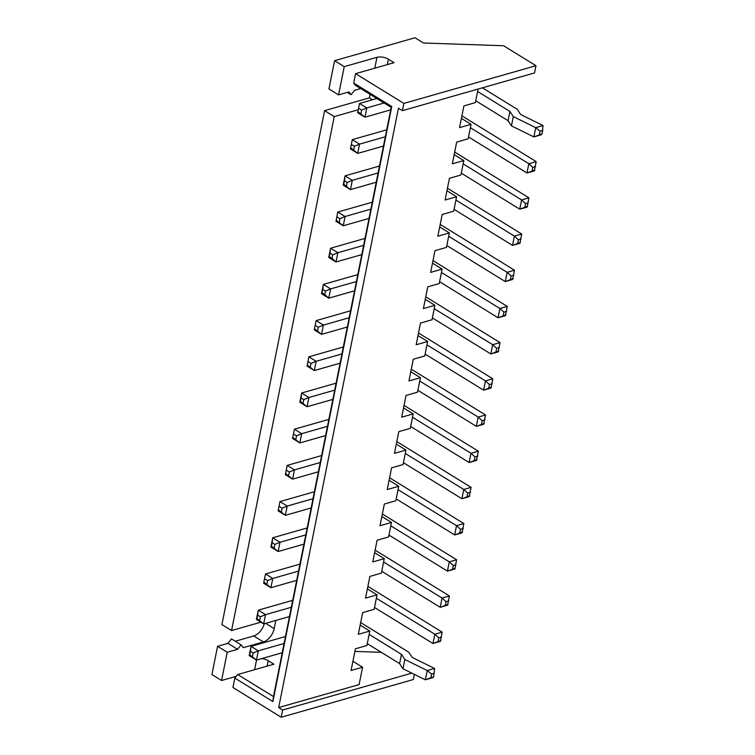 <?xml version="1.0" encoding="UTF-8"?>
<svg xmlns="http://www.w3.org/2000/svg" width="755" height="755" viewBox="0 0 755 755"><rect width="100%" height="100%" fill="white"/><g stroke="black" fill="none" stroke-linecap="round" stroke-linejoin="round"><path stroke-width="1.13" d="M411.824 673.139L282.663 710.011L278.689 707.558L359.097 684.606L362.57 667.231L352.925 661.286M278.689 707.558L398.451 108.201L402.424 110.655L534.521 72.942L535.965 65.704L403.878 103.416L402.424 110.655M362.57 667.231L351.075 670.515L355.416 648.8L366.902 645.516L369.799 631.038L358.314 634.323L362.655 612.607L374.14 609.323L377.028 594.846L365.543 598.13L369.884 576.414L381.369 573.13L384.267 558.653L372.772 561.937L377.113 540.221L388.599 536.937L391.496 522.46L380.01 525.744L384.342 504.029L395.837 500.744L398.725 486.267L387.239 489.551L391.581 467.836L403.066 464.551L405.954 450.074L394.469 453.359L398.81 431.643L410.295 428.359L413.193 413.882L401.707 417.166L406.039 395.45L417.534 392.166L420.422 377.689L408.936 380.973L413.278 359.257L424.763 355.973L427.651 341.496L416.165 344.78L420.507 323.065L431.992 319.78L434.889 305.303L423.404 308.587L427.736 286.872L439.221 283.587L442.119 269.11L430.633 272.395L434.974 250.669L446.46 247.395L449.348 232.918L437.862 236.192L442.204 214.477L453.689 211.202L456.586 196.725L445.101 199.999L449.433 178.284L460.918 175.009L463.815 160.532L452.33 163.807L456.671 142.091L468.157 138.816L471.044 124.339L459.559 127.614L463.9 105.898L475.386 102.623L478.094 89.052M369.799 631.038L360.154 625.093M377.028 594.846L367.383 588.9M384.267 558.653L374.622 552.707M391.496 522.46L381.851 516.514M398.725 486.267L389.08 480.322M405.954 450.074L396.318 444.129M413.193 413.882L403.548 407.936M420.422 377.689L410.777 371.743M427.651 341.496L418.015 335.55M434.889 305.303L425.244 299.357M442.119 269.11L432.473 263.165M449.348 232.918L439.703 226.972M456.586 196.725L446.941 190.779M463.815 160.532L454.17 154.586M471.044 124.339L461.399 118.393M535.965 65.704L503.594 45.753L423.498 42.997L414.986 37.75L334.578 60.702L328.935 88.939L338.589 94.885L348.933 91.931L351.075 94.734L354.671 90.298L360.72 88.571M282.663 710.011L281.219 717.25L232.936 687.494L234.814 678.084L272.876 701.537L391.769 106.521L353.708 83.069L355.435 85.306L391.213 107.361L391.769 106.521M403.878 103.416L355.596 73.66L353.708 83.069M354.897 651.405L381.294 652.311M414.344 674.375L413.315 679.538L281.219 717.25M217.563 646.308L227.217 652.263L237.551 649.309L241.147 644.864L231.492 638.919L227.897 643.354L217.563 646.308L211.919 674.536L221.574 680.491L236.258 676.301M358.257 109.749L334.248 116.6L231.559 630.548L221.904 624.593L324.593 110.655L369.393 97.857L370.092 94.347M264.269 623.743A12.306 7.163 -58.4 0 1 253.746 635.974L235.277 641.25M355.596 73.66L394.072 62.674L388.391 59.173A8.211 3.586 -168.7 0 0 376.971 57.314L344.233 66.657L334.578 60.702M234.814 678.084L237.693 674.526L273.48 696.582L391.213 107.361M272.876 701.537L273.48 696.582M237.693 674.526L273.876 664.202L268.195 660.701A8.211 3.586 11.3 0 0 261.73 658.596M344.233 66.657L338.589 94.885M260.871 622.177L231.559 630.548M241.147 644.864L243.299 647.667L263.401 641.929A12.306 7.163 121.6 0 0 274.188 628.613L275.82 620.45M227.217 652.263L221.574 680.491M227.897 643.354L237.551 649.309M324.593 110.655L334.248 116.6M369.393 97.857L372.47 99.764M347.291 92.403L351.075 94.734M360.663 622.554L408.804 652.235L412.183 657.416L434.597 668.496L433.644 676.763L432.719 677.707L425.367 679.802L402.972 668.779L399.603 663.598L367.279 643.666M434.578 668.439L427.226 670.534L404.831 659.511L401.452 654.33L369.129 634.408M367.893 586.361L442.166 632.143L440.316 641.41L432.964 643.505L374.508 607.473M442.166 632.143L434.814 634.238L376.358 598.215M375.122 550.168L449.404 595.95L442.052 598.045L383.587 562.022M449.404 595.95L447.555 605.217L440.203 607.313L381.737 571.28M382.36 513.976L456.633 559.757L454.784 569.025L447.432 571.12L388.967 535.087M456.633 559.757L449.282 561.852L390.826 525.829M389.589 477.783L463.863 523.564L462.013 532.832L454.661 534.927L396.205 498.895M463.863 523.564L456.511 525.659L398.055 489.636M396.819 441.59L471.101 487.371L463.749 489.466L405.284 453.444M471.101 487.371L469.242 496.639L461.89 498.734L403.434 462.702M404.057 405.397L478.33 451.179L476.481 460.446L469.129 462.541L410.663 426.509M478.33 451.179L470.978 453.274L412.523 417.241M411.286 369.204L485.559 414.986L483.71 424.253L476.358 426.349L417.902 390.316M485.559 414.986L478.208 417.081L419.752 381.048M418.515 333.012L492.798 378.793L485.446 380.888L426.981 344.856M492.798 378.793L490.939 388.061L483.587 390.156L425.131 354.123M425.754 296.819L500.027 342.6L492.675 344.695L434.21 308.663M500.027 342.6L498.177 351.868L490.826 353.963L432.36 317.93M432.983 260.626L507.256 306.407L505.406 315.675L498.055 317.77L439.599 281.738M507.256 306.407L499.904 308.502L441.448 272.47M440.212 224.433L514.485 270.214L512.636 279.482L505.284 281.577L446.828 245.545M514.485 270.214L507.143 272.31L448.678 236.277M447.451 188.24L521.724 234.022L519.874 243.289L512.522 245.384L454.057 209.352M521.724 234.022L514.372 236.117L455.907 200.084M454.68 152.048L528.953 197.829L527.103 207.096L519.751 209.192L461.296 173.159M528.953 197.829L521.601 199.924L463.145 163.892M461.909 115.855L536.182 161.636L534.332 170.904L526.981 172.999L468.525 136.966M536.182 161.636L528.83 163.731L470.374 127.699M482.388 87.825L517.288 109.333L520.657 114.524L543.053 125.547L542.118 133.871L541.203 134.815L533.851 136.91L511.456 125.887L508.087 120.706L475.754 100.774M543.053 125.547L535.701 127.642L513.306 116.619L509.936 111.438L477.604 91.506M401.452 654.33L399.603 663.598M404.831 659.511L402.972 668.779M434.333 673.29L431.577 674.073L427.226 670.534M427.245 670.591L425.367 679.802M433.644 676.763L425.414 679.783M441.562 637.097L438.806 637.881L434.814 634.238L432.964 643.505L440.873 640.57M448.8 600.904L446.045 601.688L442.052 598.045L440.203 607.313L448.102 604.377M456.029 564.712L453.274 565.495L449.282 561.852L447.432 571.12L455.331 568.185M463.259 528.519L460.503 529.302L456.511 525.659L454.661 534.927L462.57 531.992M470.497 492.326L467.741 493.109L463.749 489.466L461.89 498.734L469.799 495.799M477.726 456.133L474.97 456.917L470.978 453.274L469.129 462.541L477.028 459.606M484.955 419.94L482.2 420.724L478.208 417.081L476.358 426.349L484.266 423.413M492.194 383.748L489.429 384.531L485.446 380.888L483.587 390.156L491.496 387.221M499.423 347.555L496.667 348.338L492.675 344.695L490.826 353.963L498.725 351.028M506.652 311.362L503.896 312.145L499.904 308.502L498.055 317.77L505.963 314.835M513.891 275.169L511.126 275.952L507.143 272.31L505.284 281.577L513.192 278.642M521.12 238.976L518.364 239.76L514.372 236.117L512.522 245.384L520.422 242.449M528.349 202.784L525.593 203.567L521.601 199.924L519.751 209.192L527.66 206.257M535.578 166.591L532.822 167.374L528.83 163.731L526.981 172.999L534.889 170.064M509.936 111.438L508.087 120.706M513.306 116.619L511.456 125.887M542.817 130.398L540.061 131.181L535.701 127.642M535.729 127.699L533.851 136.91M542.118 133.871L533.889 136.891M298.555 571.091L272.772 578.453L265.496 573.97L299.943 564.136M265.496 573.97L263.646 583.237L265.496 573.97M296.706 580.35L270.922 587.711L263.646 583.237M264.892 578.925L267.619 580.604L272.772 578.453L270.922 587.711L264.203 582.398M305.784 534.899L280.001 542.26L278.151 551.518L270.875 547.045L271.432 546.205L278.151 551.518L303.935 544.157M274.159 547.885L274.858 544.412L280.001 542.26L272.734 537.777L307.181 527.943M274.858 544.412L272.13 542.732L272.734 537.777L270.875 547.045M320.252 462.513L294.469 469.874L287.193 465.391L321.639 455.558M287.193 465.391L285.343 474.659L287.193 465.391M318.402 471.771L292.619 479.132L285.343 474.659M286.589 470.337L289.316 472.026L294.469 469.874L292.619 479.132L285.9 473.819M313.023 498.706L287.23 506.067L279.963 501.584L314.41 491.75M279.963 501.584L278.114 510.852L279.963 501.584M311.164 507.964L285.381 515.325L278.114 510.852M281.389 511.692L282.087 508.219L287.23 506.067L285.381 515.325L278.661 510.012M327.481 426.32L301.698 433.681L294.431 429.199L328.869 419.365M294.431 429.199L292.572 438.466L294.431 429.199M325.632 435.578L299.848 442.94L292.572 438.466M295.856 439.306L296.555 435.833L301.698 433.681L299.848 442.94L293.129 437.626M363.646 245.356L337.863 252.717L336.003 261.976L328.736 257.493L329.293 256.662L332.021 258.342L336.003 261.976L361.796 254.614M332.021 258.342L332.71 254.86L337.863 252.717L330.586 248.235L365.033 238.401M332.71 254.86L329.982 253.18L330.586 248.235L328.736 257.493M356.407 281.549L330.624 288.91L328.774 298.168L321.507 293.686L322.055 292.855L324.782 294.535L328.774 298.168L354.557 290.807M324.782 294.535L325.481 291.052L330.624 288.91L323.357 284.427L357.804 274.593M325.481 291.052L322.753 289.373L323.357 284.427L321.507 293.686M349.178 317.742L323.395 325.103L316.128 320.62L350.565 310.786M316.128 320.62L314.269 329.878L316.128 320.62M347.328 327L321.545 334.361L314.269 329.878M315.524 325.565L318.242 327.245L323.395 325.103L321.545 334.361L314.826 329.048M334.72 390.127L308.927 397.489L307.077 406.747L299.81 402.273L300.358 401.433L307.077 406.747L332.861 399.386M303.085 403.113L303.784 399.631L308.927 397.489L301.66 393.006L336.107 383.172M303.784 399.631L301.056 397.951L301.66 393.006L299.81 402.273M341.949 353.935L316.166 361.296L308.889 356.813L343.336 346.979M308.889 356.813L307.04 366.071L308.889 356.813M340.099 363.193L314.307 370.554L307.04 366.071M308.285 361.758L311.013 363.438L316.166 361.296L314.307 370.554L307.596 365.241M385.343 136.768L359.559 144.13L352.283 139.656L386.73 129.822M352.283 139.656L350.433 148.914L352.283 139.656M383.493 146.036L357.7 153.397L350.433 148.914M353.708 149.764L354.406 146.281L359.559 144.13L357.7 153.397L350.99 148.074M378.104 172.961L352.321 180.322L350.471 189.59L343.204 185.107L343.752 184.267L350.471 189.59L376.254 182.229M346.479 185.956L347.177 182.474L352.321 180.322L345.054 175.849L379.501 166.015M347.177 182.474L344.45 180.794L345.054 175.849L343.204 185.107M370.875 209.154L345.092 216.515L337.815 212.042L372.262 202.208M337.815 212.042L335.966 221.3L337.815 212.042M369.025 218.421L343.242 225.783L335.966 221.3M339.25 222.149L339.939 218.667L345.092 216.515L343.242 225.783L336.522 220.46M291.326 607.284L265.534 614.645L263.684 623.904L256.417 619.43L256.964 618.59L263.684 623.904L289.467 616.542M259.692 620.27L260.39 616.797L265.534 614.645L258.267 610.163L292.714 600.329M260.39 616.797L257.663 615.117L258.267 610.163L256.417 619.43M384.125 102.991L366.788 107.937L359.512 103.463L376.849 98.509M359.512 103.463L357.662 112.721L359.512 103.463M390.722 109.843L364.939 117.204L357.662 112.721M360.947 113.561L361.636 110.088L366.788 107.937L364.939 117.204L358.219 111.882M284.088 643.477L258.304 650.838L256.455 660.096L249.188 655.623L249.735 654.783L256.455 660.096L282.238 652.745M252.463 656.463L253.161 652.99L258.304 650.838L251.037 646.356L285.484 636.522M253.161 652.99L250.434 651.31L251.037 646.356L249.188 655.623M431.577 674.073L430.878 677.546M438.806 637.881L438.117 641.354M446.045 601.688L445.346 605.161M453.274 565.495L452.575 568.968M460.503 529.302L459.814 532.775M467.741 493.109L467.043 496.582M474.97 456.917L474.272 460.39M482.2 420.724L481.511 424.197M489.429 384.531L488.74 388.004M496.667 348.338L495.969 351.811M503.896 312.145L503.208 315.618M511.126 275.952L510.437 279.425M518.364 239.76L517.666 243.233M525.593 203.567L524.895 207.04M532.822 167.374L532.133 170.847M540.061 131.181L539.363 134.654M267.619 580.604L266.93 584.077M272.13 542.732L271.432 546.205M289.316 472.026L288.627 475.499M282.087 508.219L279.359 506.53M296.555 435.833L293.827 434.144M329.982 253.18L329.293 256.662M322.753 289.373L322.055 292.855M318.242 327.245L317.553 330.728M301.056 397.951L300.358 401.433M311.013 363.438L310.324 366.921M354.406 146.281L351.679 144.601M344.45 180.794L343.752 184.267M339.939 218.667L337.211 216.987M257.663 615.117L256.964 618.59M361.636 110.088L358.908 108.409M250.434 651.31L249.735 654.783M268.195 660.701L267.11 666.137M256.521 660.078L254.605 669.704M376.971 57.314L374.801 68.176M253.746 635.974L263.401 641.929M265.647 623.347L274.188 628.613M388.391 59.173L387.306 64.6"/></g></svg>
